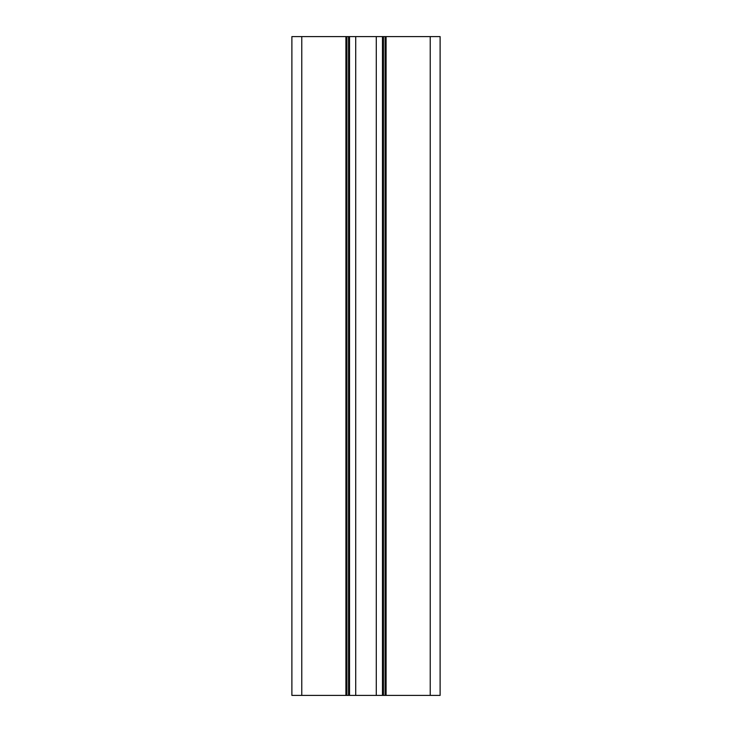 <?xml version="1.0" encoding="UTF-8"?>
<svg xmlns="http://www.w3.org/2000/svg" width="732" height="732" viewBox="0 0 732 732"><rect width="100%" height="100%" fill="white"/><g stroke="black" fill="none" stroke-linecap="round" stroke-linejoin="round"><path stroke-width="1.1" d="M440.115 36.6L440.115 695.4L440.115 36.6L440.115 695.4L440.115 36.6L291.885 36.6L291.885 695.4L301.767 695.4L301.767 36.6M440.115 695.4L385.105 695.4L385.105 36.6M385.105 695.4L382.47 695.4L382.47 36.6M382.47 695.4L376.285 695.4L376.285 36.6M376.285 695.4L355.715 695.4L355.715 36.6M355.715 695.4L349.53 695.4L349.53 36.6M349.53 695.4L346.895 695.4L346.895 36.6M346.895 695.4L301.767 695.4M430.233 695.4L430.233 36.6M386.093 695.4L386.093 36.6M383.458 695.4L383.458 36.6M348.542 695.4L348.542 36.6M345.907 36.6L345.907 695.4"/></g></svg>
